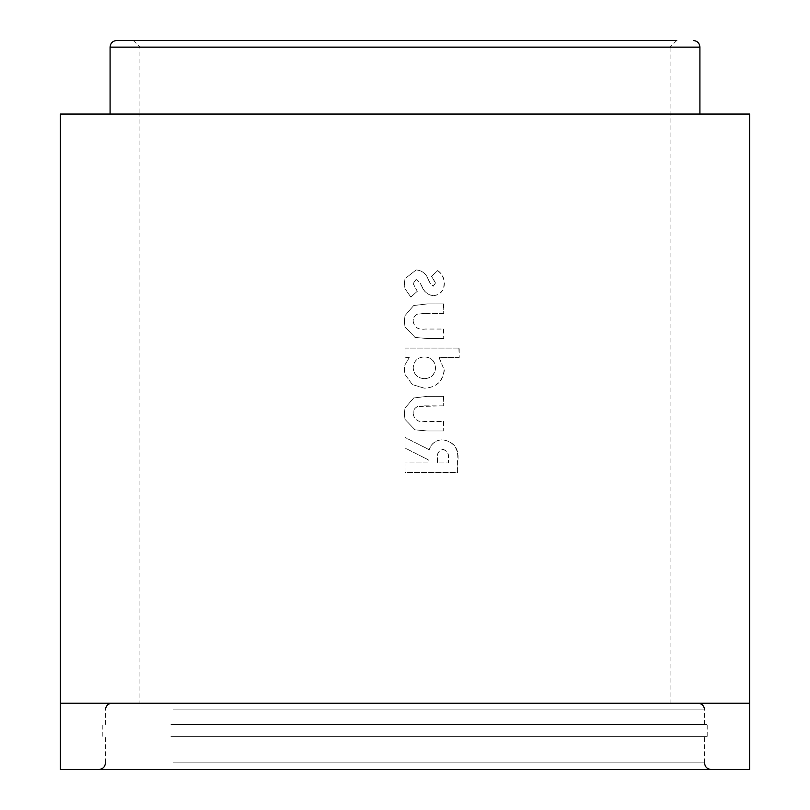 <?xml version="1.0" encoding="UTF-8"?>
<svg xmlns="http://www.w3.org/2000/svg" width="810" height="810" viewBox="0 0 810 810"><rect width="100%" height="100%" fill="white"/><g stroke="black" fill="none" stroke-linecap="round" stroke-linejoin="round"><path stroke-width="0.61" stroke-dasharray="4.05 3.04" d="M179.476 40.5L676.714 40.5L179.476 40.5M110.089 114.058L699.911 114.058L139.907 114.058L139.907 703.232L150.66 703.232L139.907 703.232M676.714 40.5L670.093 47.132L139.907 47.132L670.093 47.132L670.093 703.232L150.66 703.232L670.093 703.232M178.089 703.232L697.926 703.232L178.089 703.232M172.955 724.434L704.548 724.434L172.955 724.434M170.9 724.434L707.201 724.434L170.9 724.434M170.9 736.361L707.201 736.361L170.9 736.361M172.955 736.361L704.548 736.361L172.955 736.361M642.178 769.5L98.82 769.5L642.178 769.5M749.615 769.5L60.386 769.5M133.285 40.5L139.907 47.132L139.907 114.058L479.712 114.058L307.871 114.058M60.386 114.058L102.516 114.058M699.911 114.058L502.129 114.058M735.642 114.058L707.484 114.058M428.004 462.935L428.004 459.705L405.03 448.031L405.03 437.451L429.077 449.682C431.386 443.212 435.932 439.931 442.705 439.83C454.056 441.764 459.007 448.942 457.559 461.366L457.559 472.453L405.03 472.453L405.03 462.945L428.136 462.935L428.136 459.705L405.03 448.031L405.03 437.451L429.219 449.682C431.538 443.212 436.114 439.931 442.928 439.83C454.339 441.764 459.321 448.942 457.863 461.366L457.863 472.453L405.03 472.453L405.03 462.945L428.136 462.935M415.064 429.837L405 419.377L404.342 413.697L405 408.048L413.718 397.963L427.488 396.333L443.708 396.333L443.708 405.85L417.737 406.509C414.679 407.875 413.161 410.255 413.191 413.667C414.345 419.843 418.335 422.455 425.169 421.483L443.708 421.483L443.708 430.991L427.761 430.991L415.003 429.837L405 419.377L404.342 413.697L405 408.048L413.667 397.963L427.356 396.333L443.708 396.333M444.386 369.876C442.959 381.561 436.266 387.656 424.329 388.172L412.371 384.568L405 374.463L404.342 369.593L405 364.783L409.252 357.595L405.03 357.595L405.03 348.077L459.199 348.077L459.209 357.595L439.222 357.595L444.163 369.876C442.736 381.561 436.094 387.656 424.217 388.172L424.329 388.172M415.054 337.406L405 326.936L404.352 321.266L405 315.617L413.718 305.532L427.488 303.902L443.708 303.902L443.708 313.419L417.747 314.067C414.679 315.434 413.161 317.824 413.191 321.226C414.345 327.412 418.335 330.024 425.179 329.042L443.708 329.042L443.718 338.56L427.761 338.56L414.993 337.406L405 326.936L404.352 321.266L405 315.617L413.667 305.532L427.356 303.902L443.708 303.902M433.593 295.741C428.136 295.022 424.278 291.995 422.04 286.679L420.451 283.52L416.168 279.43L413.191 283.551L417.272 291.337L410.862 297.098L405 288.704L404.352 283.723L405 278.68L416.158 269.922C422.05 270.469 426.111 273.628 428.328 279.409L430.069 282.852L433.239 286.234L435.598 282.852L431.527 276.412L437.775 270.601C442.058 273.729 444.255 277.941 444.396 283.247C444.194 290.527 440.589 294.698 433.593 295.741L433.431 295.741C427.994 295.022 424.167 291.995 421.949 286.679L422.04 286.679M421.949 286.679L420.36 283.52L416.168 279.43M416.107 279.43L413.191 283.551M413.14 283.551L417.272 291.337M417.201 291.337L410.862 297.098M410.832 297.098L405 288.704L404.352 283.723L405 278.68L416.158 269.922M416.097 269.922C421.949 270.469 425.989 273.628 428.196 279.409L428.328 279.409M428.196 279.409L429.928 282.852L433.239 286.234M433.077 286.234L435.598 282.852M435.426 282.852L431.527 276.412M431.376 276.412L437.775 270.601M437.592 270.601C441.835 273.729 444.032 277.941 444.163 283.247L444.396 283.247M444.163 283.247C443.961 290.527 440.387 294.698 433.431 295.741M443.485 303.902L443.708 313.419M443.485 313.419L424.855 313.409M424.744 313.409L417.747 314.067M417.666 314.067C414.619 315.434 413.11 317.824 413.151 321.226L413.191 321.226M413.151 321.226C414.295 327.412 418.264 330.024 425.058 329.042L443.708 329.042M443.485 329.042L443.718 338.56M443.485 338.56L427.761 338.56M427.629 338.56L414.993 337.406M424.217 388.172L412.33 384.568L405 374.463L404.342 369.593L405 364.783L409.252 357.595L405.03 357.595L405.03 348.077L459.199 348.077M458.895 348.077L459.209 357.595M458.895 357.595L439.222 357.595M439.03 357.595L444.163 369.876M424.369 378.665C417.555 378.24 413.809 374.625 413.14 367.841C413.728 360.926 417.474 357.291 424.389 356.916C431.234 357.342 434.909 361.007 435.416 367.882C434.818 374.645 431.133 378.24 424.369 378.665L424.481 378.665C417.626 378.24 413.859 374.625 413.191 367.841C413.778 360.926 417.555 357.291 424.511 356.916C431.386 357.342 435.081 361.007 435.598 367.882C434.99 374.645 431.284 378.24 424.481 378.665M443.485 396.333L443.708 405.85M443.485 405.85L424.855 405.85M424.744 405.85L417.737 406.509M417.666 406.509C414.619 407.875 413.11 410.255 413.151 413.667L413.191 413.667M413.151 413.667C414.295 419.843 418.264 422.455 425.058 421.483L443.708 421.483M443.485 421.483L443.708 430.991M443.485 430.991L427.761 430.991M427.629 430.991L415.003 429.837M442.837 449.347C447.312 450.876 449.094 454.319 448.193 459.695L448.193 462.935L437.44 462.935L437.44 459.229C436.61 453.914 438.412 450.623 442.837 449.347L443.06 449.347C447.555 450.876 449.347 454.319 448.436 459.695L448.436 462.935L437.633 462.935L437.633 459.229C436.792 453.914 438.605 450.623 443.06 449.347M110.089 47.132L699.911 47.132M172.955 709.854L704.548 709.854L172.955 709.854M172.955 762.868L704.548 762.868L172.955 762.868M749.615 703.232L60.386 703.232M532.018 114.058L592.444 114.058L532.018 114.058M637.683 114.058L592.444 114.058L637.683 114.058M670.093 114.058L659.34 114.058L670.093 114.058M704.548 724.434L704.548 709.854M707.201 736.361L707.201 724.434M704.548 762.868L704.548 736.361M105.452 762.868L105.452 736.361M102.799 736.361L102.799 724.434M105.452 724.434L105.452 709.854"/><path stroke-width="1.21" d="M676.714 40.5L116.711 40.5L676.714 40.5M60.386 769.5L60.386 703.232L749.615 703.232L749.615 769.5L60.386 769.5M102.516 114.058L110.089 114.058L110.089 47.132L699.911 47.132L699.911 114.058L707.484 114.058L60.386 114.058L60.386 703.232M749.615 114.058L735.642 114.058L749.615 114.058L749.615 703.232M707.484 114.058L735.642 114.058M502.129 114.058L307.871 114.058M699.911 47.132C699.516 43.102 697.309 40.895 693.289 40.5M704.548 709.854C704.163 705.834 701.956 703.617 697.926 703.232M105.452 762.868C105.057 766.898 102.85 769.105 98.82 769.5M704.548 762.868C704.943 766.898 707.15 769.105 711.18 769.5M105.452 709.854C105.837 705.834 108.044 703.617 112.074 703.232M110.089 47.132C110.484 43.102 112.691 40.895 116.711 40.5"/></g></svg>
